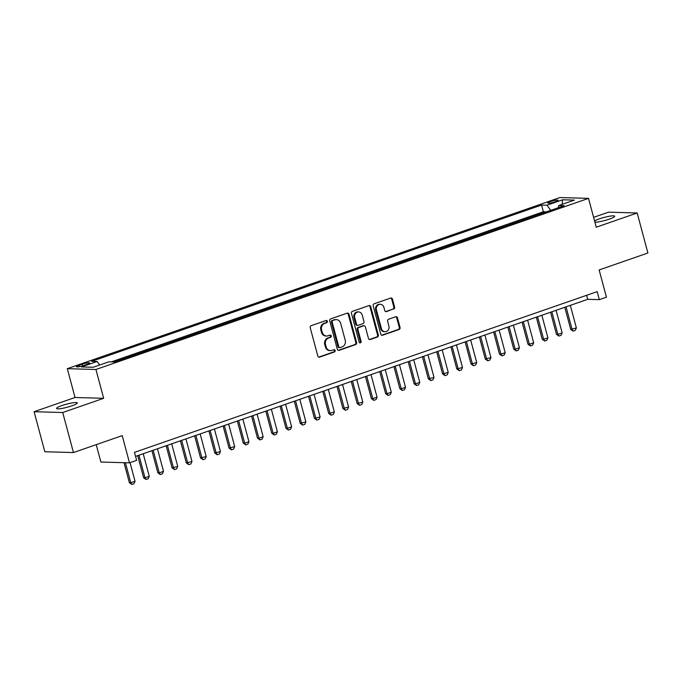 <?xml version="1.0" encoding="UTF-8"?>
<svg xmlns="http://www.w3.org/2000/svg" width="682" height="682" viewBox="0 0 682 682"><rect width="100%" height="100%" fill="white"/><g stroke="black" fill="none" stroke-linecap="round" stroke-linejoin="round"><path stroke-width="1.02" d="M327.334 321.256A1.151 1.023 91.6 0 0 326.056 320.497L311.214 325.655A1.645 1.458 91.6 0 0 310.233 327.718L317.812 356.004A1.645 1.458 91.6 0 0 319.636 357.095L334.478 351.938A1.151 1.023 91.6 0 0 333.89 349.738L331.972 350.403A5.268 4.672 91.6 0 1 330.472 350.633A5.268 4.672 91.6 0 1 326.149 346.925L325.519 344.572A5.268 4.672 91.6 0 1 328.639 337.982L330.565 337.317A1.151 1.023 91.6 0 0 329.977 335.118L328.051 335.783A5.268 4.672 91.6 0 1 326.559 336.021A5.268 4.672 91.6 0 1 322.236 332.305L321.606 329.952A5.268 4.672 91.6 0 1 324.726 323.37L326.644 322.697A1.151 1.023 91.6 0 0 327.334 321.256M326.559 336.021L325.783 335.996A5.268 4.672 91.6 0 1 321.461 332.287L320.83 329.926A5.268 4.672 91.6 0 1 323.95 323.345L325.877 322.68A1.151 1.023 91.6 0 0 325.996 320.523M318.784 357.095A1.645 1.458 91.6 0 0 318.861 357.07L333.711 351.912A1.151 1.023 91.6 0 0 333.83 349.755M330.472 350.633L329.696 350.616A5.268 4.672 91.6 0 1 325.374 346.908L324.743 344.546A5.268 4.672 91.6 0 1 327.872 337.965L329.79 337.3A1.151 1.023 91.6 0 0 329.909 335.143M594.892 222.144A10.724 1.577 -15 0 0 609.307 219.144A10.724 1.577 -15 0 0 614.712 216.228A10.724 1.577 -15 0 0 599.401 218.862A10.724 1.577 -15 0 0 594.585 221.011M61.968 405.551A10.724 1.577 -15 0 0 56.555 408.467A10.724 1.577 -15 0 0 71.874 405.833A10.724 1.577 -15 0 0 77.279 402.917A10.724 1.577 -15 0 0 61.968 405.551M550.442 201.574A5.362 0.793 -15 0 0 547.731 203.031A5.362 0.793 -15 0 0 555.387 201.71A5.362 0.793 -15 0 0 558.098 200.252A5.362 0.793 -15 0 0 550.442 201.574M393.625 309.142A1.645 1.458 91.6 0 0 394.597 307.088L392.474 299.142A1.645 1.458 91.6 0 0 390.65 298.06L374.162 303.788A1.645 1.458 91.6 0 0 373.19 305.843L380.769 334.137A1.645 1.458 91.6 0 0 382.585 335.229L399.081 329.5A1.645 1.458 91.6 0 0 400.053 327.437L397.487 317.855A1.645 1.458 91.6 0 0 395.662 316.763L388.612 319.219A1.645 1.458 91.6 0 0 387.632 321.273L388.902 326.03A4.399 3.904 91.6 0 1 385.04 331.725A4.399 3.904 91.6 0 1 381.426 328.622L376.438 310.003A4.399 3.904 91.6 0 1 380.3 304.3A4.399 3.904 91.6 0 1 383.915 307.403L384.75 310.506A1.645 1.458 91.6 0 0 386.566 311.597L392.849 309.117A1.645 1.458 91.6 0 0 393.821 307.062L391.698 299.125A1.645 1.458 91.6 0 0 390.735 298.034M62.727 412.525L103.655 398.305L75.029 397.495L34.1 411.715L62.727 412.525L73.451 452.558L122.214 435.627L129.503 462.848L136.622 460.376L134.482 452.371L597.168 291.64L599.316 299.645L606.434 297.173L599.137 269.953L647.9 253.013L637.176 212.98L608.549 212.17L593.604 217.353M103.655 398.305L95.932 369.482L588.515 198.368L596.239 227.2L637.176 212.98M349.014 314.24A1.645 1.458 91.6 0 0 347.189 313.157L330.702 318.886A1.645 1.458 91.6 0 0 329.73 320.941L337.309 349.235A1.645 1.458 91.6 0 0 339.125 350.326L355.62 344.598A1.645 1.458 91.6 0 0 356.592 342.535L349.014 314.24L348.238 314.223A1.645 1.458 91.6 0 0 347.274 313.132M352.432 311.333L368.919 305.613A1.645 1.458 91.6 0 1 370.744 306.695L378.322 334.99A1.645 1.458 91.6 0 1 377.351 337.044L370.292 339.5A1.645 1.458 91.6 0 1 368.468 338.408L365.399 326.934A1.645 1.458 91.6 0 0 363.574 325.851L358.894 327.479A1.645 1.458 91.6 0 0 357.922 329.534L361.119 341.477A1.151 1.023 91.6 0 1 359.167 342.159L351.46 313.396A1.645 1.458 91.6 0 1 352.432 311.333M73.451 452.558L44.824 451.748L34.1 411.715M545.992 212.008L537.834 214.847M531.755 216.953L523.597 219.792M517.519 221.906L509.36 224.736M503.282 226.85L495.123 229.681M489.045 231.795L480.887 234.625M474.808 236.739L466.659 239.57M460.572 241.684L452.422 244.514M446.335 246.628L438.185 249.459M432.098 251.573L423.948 254.403M417.861 256.517L409.712 259.356M403.625 261.462L395.475 264.301M389.388 266.415L381.238 269.245M375.151 271.359L367.001 274.19M360.914 276.304L352.764 279.134M346.678 281.248L338.528 284.079M332.441 286.193L324.291 289.023M318.204 291.137L310.054 293.968M303.967 296.082L295.817 298.912M289.731 301.026L281.581 303.865M275.494 305.971L267.344 308.81M261.257 310.924L253.107 313.754M247.02 315.868L238.87 318.699M232.784 320.813L224.634 323.643M218.547 325.757L210.397 328.588M204.31 330.702L196.16 333.532M190.073 335.646L181.924 338.477M175.837 340.591L167.687 343.421M161.6 345.535L153.45 348.374M147.363 350.488L139.213 353.319M133.126 355.433L124.977 358.263M118.89 360.377L113.843 361.972M83.937 365.458L87.074 364.367A5.2 0.767 -15 0 0 89.692 362.952A5.2 0.767 -15 0 0 82.275 364.231L79.138 365.322A5.2 0.767 -15 0 0 76.52 366.728A5.2 0.767 -15 0 0 83.937 365.458M95.932 369.482L67.305 368.672L559.896 197.558L588.515 198.368M545.95 211.863L543.358 211.787L541.559 205.06L91.678 361.341L97.091 361.494L99.7 365.006M541.559 205.06L546.973 205.214L562.633 199.775L574.389 200.107L558.729 205.546L564.15 205.7L114.269 361.98L108.856 361.827L93.195 367.266L81.431 366.933L97.091 361.494M118.856 360.224L119.282 360.241M133.084 355.279L133.519 355.296M147.321 350.335L147.755 350.352M161.557 345.39L161.992 345.407M175.794 340.446L176.229 340.454M190.031 335.501L190.466 335.51M204.268 330.557L204.702 330.565M218.504 325.612L218.939 325.621M232.741 320.668L233.176 320.676M246.978 315.715L247.413 315.732M261.215 310.77L261.649 310.787M275.451 305.826L275.886 305.843M289.688 300.881L290.123 300.898M303.925 295.937L304.36 295.945M318.162 290.992L318.596 291.001M332.398 286.048L332.833 286.056M346.635 281.103L347.07 281.112M360.872 276.159L361.307 276.167M375.109 271.206L375.543 271.223M389.345 266.261L389.78 266.278M403.582 261.317L404.017 261.334M417.819 256.372L418.254 256.381M432.056 251.428L432.49 251.436M446.292 246.483L446.727 246.492M460.529 241.539L460.964 241.547M474.766 236.594L475.192 236.603M489.003 231.641L489.429 231.658M503.239 226.697L503.666 226.714M517.476 221.752L517.902 221.769M531.713 216.808L532.139 216.825M543.358 211.787L111.251 361.895M96.222 444.655L100.885 462.038L129.503 462.848M75.029 397.495L67.305 368.672M135.556 456.386L587.713 299.321L599.316 299.645M586.631 295.297L587.713 299.321M558.729 205.546L558.251 207.754M550.775 210.346L546.973 205.214M562.633 199.775L562.156 204.361M338.272 350.326A1.645 1.458 91.6 0 0 338.357 350.301L354.845 344.572A1.645 1.458 91.6 0 0 355.816 342.517L348.238 314.223M332.833 320.549A1.151 1.023 91.6 0 0 332.151 321.989L338.801 346.831A1.151 1.023 91.6 0 0 340.071 347.59L342.1 346.882A5.268 4.672 91.6 0 0 345.228 340.301L340.676 323.328A5.268 4.672 91.6 0 0 336.354 319.619A5.268 4.672 91.6 0 0 334.853 319.849L332.057 320.531A1.151 1.023 91.6 0 0 331.375 321.972L332.151 321.989M339.747 347.641L338.971 347.615A1.151 1.023 91.6 0 1 338.025 346.806L331.375 321.972M336.354 319.619L335.578 319.594A5.268 4.672 91.6 0 0 334.086 319.824L334.853 319.849M332.057 320.531L334.086 319.824M369.439 339.5A1.645 1.458 91.6 0 0 369.516 339.474L376.575 337.027A1.645 1.458 91.6 0 0 377.547 334.964L369.968 306.67A1.645 1.458 91.6 0 0 369.005 305.587M364.043 325.774L363.276 325.757A1.645 1.458 91.6 0 0 362.807 325.825L358.127 327.454A1.645 1.458 91.6 0 0 357.146 329.508L360.352 341.46L361.119 341.477M359.729 342.875A1.151 1.023 91.6 0 0 360.352 341.46M362.21 315.033A4.399 3.904 91.6 0 0 358.596 311.93A4.399 3.904 91.6 0 0 354.734 317.624L356.49 324.189A1.645 1.458 91.6 0 0 358.306 325.271L362.986 323.652A1.645 1.458 91.6 0 0 363.966 321.589L362.21 315.033M358.596 311.93L357.82 311.904A4.399 3.904 91.6 0 0 353.958 317.607L354.734 317.624M357.837 325.348L357.07 325.323A1.645 1.458 91.6 0 1 355.714 324.163L353.958 317.607M385.714 311.597A1.645 1.458 91.6 0 0 385.79 311.572L392.849 309.117M380.3 304.3L379.524 304.283A4.399 3.904 91.6 0 0 375.663 309.978L376.438 310.003M385.04 331.725L384.273 331.708A4.399 3.904 91.6 0 1 380.658 328.605L375.663 309.978M381.732 335.229A1.645 1.458 91.6 0 0 381.809 335.203L398.305 329.474A1.645 1.458 91.6 0 0 399.277 327.42L396.711 317.829A1.645 1.458 91.6 0 0 395.748 316.738M124.013 462.694L129.375 482.703L130.765 482.745L135.036 481.262L130.049 462.66M135.036 481.262L133.945 483.7L131.814 484.442L129.375 482.703M125.403 462.728L130.765 482.745L131.814 484.442M137.687 455.644L143.612 477.758L145.002 477.801L149.273 476.317L143.22 453.726M149.273 476.317L148.182 478.755L146.05 479.497L143.612 477.758M138.949 455.209L145.002 477.801L146.05 479.497M151.924 450.7L157.849 472.814L159.238 472.856L163.51 471.373L157.457 448.782M163.51 471.373L162.418 473.802L160.287 474.544L157.849 472.814M153.186 450.265L159.238 472.856L160.287 474.544M166.161 445.755L172.086 467.869L177.746 466.428L171.694 443.829M177.746 466.428L176.655 468.858L174.524 469.6L172.086 467.869M167.422 445.32L173.475 467.912L174.524 469.6M180.398 440.811L186.322 462.925L191.983 461.475L185.93 438.884M191.983 461.475L190.892 463.913L188.761 464.655L186.322 462.925M181.659 440.367L187.712 462.959L188.761 464.655M194.634 435.866L200.559 457.98L206.22 456.531L200.167 433.94M206.22 456.531L205.129 458.969L202.997 459.711L200.559 457.98M195.896 435.423L201.949 458.014L202.997 459.711M208.871 430.922L214.796 453.036L220.457 451.586L214.404 428.995M220.457 451.586L219.365 454.024L217.234 454.766L214.796 453.036M210.133 430.478L216.185 453.07L217.234 454.766M223.108 425.977L229.033 448.091L234.693 446.642L228.641 424.051M234.693 446.642L233.602 449.08L231.471 449.822L229.033 448.091M224.369 425.534L230.422 448.125L231.471 449.822M237.345 421.024L243.269 443.138L244.659 443.181L248.93 441.697L242.877 419.106M248.93 441.697L247.839 444.135L245.708 444.877L243.269 443.138M238.606 420.589L244.659 443.181L245.708 444.877M251.581 416.08L257.506 438.194L258.896 438.236L263.167 436.753L257.114 414.162M263.167 436.753L262.076 439.191L259.944 439.933L257.506 438.194M252.843 415.645L258.896 438.236L259.944 439.933M265.818 411.135L271.743 433.249L273.132 433.292L277.404 431.808L271.351 409.217M277.404 431.808L276.312 434.246L274.181 434.988L271.743 433.249M267.08 410.7L273.132 433.292L274.181 434.988M280.055 406.191L285.98 428.305L287.369 428.347L291.64 426.864L285.588 404.273M291.64 426.864L290.549 429.293L288.418 430.035L285.98 428.305M281.316 405.756L287.369 428.347L288.418 430.035M294.292 401.246L300.216 423.36L305.877 421.919L299.824 399.32M305.877 421.919L304.786 424.349L302.655 425.091L300.216 423.36M295.553 400.803L301.606 423.403L302.655 425.091M308.528 396.302L314.453 418.416L320.114 416.966L314.061 394.375M320.114 416.966L319.023 419.404L316.891 420.146L314.453 418.416M309.79 395.858L315.843 418.45L316.891 420.146M322.765 391.357L328.69 413.471L334.351 412.022L328.298 389.431M334.351 412.022L333.259 414.46L331.128 415.202L328.69 413.471M324.027 390.914L330.079 413.505L331.128 415.202M336.993 386.413L342.927 408.527L348.587 407.077L342.535 384.486M348.587 407.077L347.496 409.515L345.365 410.257L342.927 408.527M338.263 385.969L344.316 408.561L345.365 410.257M351.23 381.468L357.163 403.582L362.824 402.133L356.771 379.542M362.824 402.133L361.733 404.571L359.593 405.313L357.163 403.582M352.5 381.025L358.553 403.616L359.593 405.313M365.467 376.515L371.4 398.629L372.79 398.672L377.061 397.188L371.008 374.597M377.061 397.188L375.97 399.626L373.83 400.368L371.4 398.629M366.737 376.08L372.79 398.672L373.83 400.368M379.704 371.571L385.628 393.685L387.026 393.727L391.298 392.244L385.245 369.653M391.298 392.244L390.206 394.682L388.067 395.424L385.628 393.685M380.974 371.136L387.026 393.727L388.067 395.424M393.94 366.626L399.865 388.74L401.263 388.783L405.534 387.299L399.482 364.708M405.534 387.299L404.443 389.737L402.303 390.479L399.865 388.74M395.21 366.191L401.263 388.783L402.303 390.479M408.177 361.682L414.102 383.796L415.5 383.838L419.771 382.355L413.718 359.764M419.771 382.355L418.68 384.784L416.54 385.526L414.102 383.796M409.447 361.247L415.5 383.838L416.54 385.526M422.414 356.737L428.339 378.851L434.008 377.41L427.955 354.81M434.008 377.41L432.917 379.84L430.777 380.582L428.339 378.851M423.684 356.294L429.737 378.894L430.777 380.582M436.651 351.793L442.575 373.907L448.244 372.457L442.192 349.866M448.244 372.457L447.153 374.895L445.014 375.637L442.575 373.907M437.921 351.349L443.973 373.941L445.014 375.637M450.887 346.848L456.812 368.962L462.481 367.513L456.428 344.922M462.481 367.513L461.39 369.951L459.25 370.693L456.812 368.962M452.157 346.405L458.21 368.996L459.25 370.693M465.124 341.904L471.049 364.018L476.718 362.568L470.665 339.977M476.718 362.568L475.627 365.006L473.487 365.748L471.049 364.018M466.394 341.46L472.447 364.052L473.487 365.748M479.361 336.959L485.286 359.064L490.955 357.624L484.902 335.033M490.955 357.624L489.864 360.062L487.724 360.804L485.286 359.064M480.631 336.516L486.684 359.107L487.724 360.804M493.598 332.006L499.522 354.12L500.92 354.163L505.192 352.679L499.139 330.088M505.192 352.679L504.1 355.117L501.961 355.859L499.522 354.12M494.868 331.571L500.92 354.163L501.961 355.859M507.834 327.062L513.759 349.175L515.157 349.218L519.428 347.735L513.376 325.144M519.428 347.735L518.337 350.173L516.197 350.915L513.759 349.175M509.104 326.627L515.157 349.218L516.197 350.915M522.071 322.117L527.996 344.231L529.394 344.274L533.665 342.79L527.612 320.199M533.665 342.79L532.574 345.228L530.434 345.97L527.996 344.231M523.341 321.682L529.394 344.274L530.434 345.97M536.308 317.173L542.233 339.286L543.631 339.329L547.902 337.846L541.849 315.255M547.902 337.846L546.811 340.275L544.671 341.017L542.233 339.286M537.578 316.738L543.631 339.329L544.671 341.017M550.544 312.228L556.469 334.342L557.867 334.385L562.139 332.893L556.086 310.301M562.139 332.893L561.047 335.331L558.908 336.073L556.469 334.342M551.815 311.785L557.867 334.385L558.908 336.073M564.781 307.284L570.706 329.397L576.375 327.948L570.322 305.357M576.375 327.948L575.284 330.386L573.144 331.128L570.706 329.397M566.051 306.84L572.104 329.432L573.144 331.128M79.496 366.643L79.138 365.322M82.71 365.85L82.275 364.231M323.95 323.345L324.726 323.37M320.83 329.926L321.606 329.952M321.461 332.287L322.236 332.305M329.79 337.3L330.565 337.317M327.872 337.965L328.639 337.982M324.743 344.546L325.519 344.572M325.374 346.908L326.149 346.925M333.711 351.912L334.478 351.938M318.861 357.07L319.636 357.095M325.877 322.68L326.644 322.697M355.816 342.517L356.592 342.535M354.845 344.572L355.62 344.598M338.357 350.301L339.125 350.326M338.025 346.806L338.801 346.831M369.968 306.67L370.744 306.695M377.547 334.964L378.322 334.99M376.575 337.027L377.351 337.044M369.516 339.474L370.292 339.5M362.807 325.825L363.574 325.851M358.127 327.454L358.894 327.479M357.146 329.508L357.922 329.534M355.714 324.163L356.49 324.189M385.79 311.572L386.566 311.597M380.658 328.605L381.426 328.622M396.711 317.829L397.487 317.855M399.277 327.42L400.053 327.437M398.305 329.474L399.081 329.5M381.809 335.203L382.585 335.229M391.698 299.125L392.474 299.142M393.821 307.062L394.597 307.088"/></g></svg>
